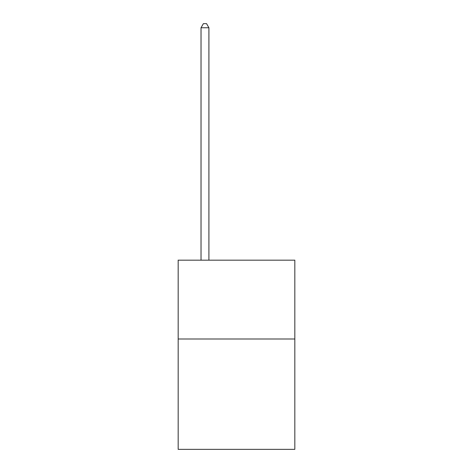 <?xml version="1.0" encoding="UTF-8"?>
<svg xmlns="http://www.w3.org/2000/svg" width="473" height="473" viewBox="0 0 473 473"><rect width="100%" height="100%" fill="white"/><g stroke="black" fill="none" stroke-linecap="round" stroke-linejoin="round"><path stroke-width="0.71" d="M294.827 338.999L294.827 449.35L178.173 449.35L178.173 260.18L294.827 260.18L294.827 338.999L178.173 338.999M208.912 260.18L208.912 27.747L201.031 27.747L201.031 260.18M201.031 27.747L203.396 23.65L206.547 23.65L208.912 27.747"/></g></svg>
